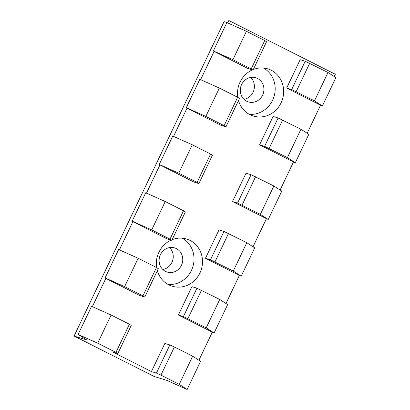 <?xml version="1.0" encoding="UTF-8"?>
<svg xmlns="http://www.w3.org/2000/svg" width="410" height="410" viewBox="0 0 410 410"><rect width="100%" height="100%" fill="white"/><g stroke="black" fill="none" stroke-linecap="round" stroke-linejoin="round"><path stroke-width="0.61" d="M151.428 371.568L112.786 352.052L117.793 353.599L115.963 352.41L97.677 343.175L78.136 334.452L86.812 339.972L74.092 336.051L154.129 376.467L166.844 380.388L187.15 389.5L179.247 384.365L160.961 375.13L156.435 373.11L151.428 371.568L164.861 343.401L169.868 344.943L156.435 373.11M334.232 76.542L335.318 74.266L228.841 20.5L227.683 22.934M227.765 22.765L224.07 21.622L74.092 336.051M160.961 375.13L174.393 346.962L169.868 344.943M179.247 384.365L192.679 356.198L174.393 346.962M286.646 88.068L300.181 59.696L305.189 61.244L291.659 89.611L286.646 88.068L320.564 105.196L307.167 133.281M259.586 144.807L273.116 116.435L278.123 117.983L264.593 146.355L259.586 144.807L293.498 161.935L280.102 190.025M232.521 201.546L246.051 173.179L251.063 174.721L237.528 203.093L232.521 201.546L266.438 218.673L253.037 246.764M205.456 258.29L218.991 229.918L223.998 231.465L210.468 259.832L205.456 258.29L239.373 275.417L225.977 303.508M178.391 315.029L191.926 286.657L196.933 288.204L183.403 316.576L178.391 315.029L212.308 332.156L198.911 360.246M92.363 306.639L105.836 278.39L105.103 277.913L118.633 249.546L138.175 258.269L156.461 267.505L142.931 295.871L144.761 297.06L158.291 268.693L156.461 267.505M144.761 297.06L139.754 295.518L105.836 278.39M119.428 249.9L132.901 221.651L132.169 221.174L145.699 192.802L165.24 201.525L183.526 210.76L169.996 239.132L171.826 240.321L185.356 211.949L183.526 210.76M171.826 240.321L166.814 238.779L132.901 221.651M146.488 193.156L159.962 164.907L159.234 164.436L172.764 136.064L192.3 144.786L210.591 154.022L197.061 182.394L198.891 183.583L212.421 155.211L210.591 154.022M198.891 183.583L193.879 182.035L159.962 164.907M173.553 136.417L187.027 108.168L186.294 107.692L199.829 79.325L219.365 88.047L237.656 97.283L224.121 125.65L225.951 126.839L239.486 98.472L237.656 97.283M225.951 126.839L220.944 125.296L187.027 108.168M200.618 79.678L214.092 51.429L213.359 50.953L226.894 22.581L246.43 31.303L264.716 40.539L251.186 68.911L253.016 70.1L266.546 41.728L264.716 40.539M253.016 70.1L248.009 68.552L214.092 51.429M252.386 69.905A24.672 22.929 107.1 0 0 240.07 82.102A24.672 22.929 107.1 0 0 237.79 97.37M238.492 100.552A24.672 22.929 107.1 0 0 253.308 116.03A24.672 22.929 107.1 0 0 282.495 99.215A24.672 22.929 107.1 0 0 267.853 68.88A24.672 22.929 107.1 0 0 253.293 69.526M171.134 240.106A24.672 22.929 107.1 0 0 158.911 252.258A24.672 22.929 107.1 0 0 156.64 267.617M157.327 270.713A24.672 22.929 107.1 0 0 172.149 286.19A24.672 22.929 107.1 0 0 201.33 269.375A24.672 22.929 107.1 0 0 186.688 239.04A24.672 22.929 107.1 0 0 172.128 239.686M117.793 353.599L131.231 325.432L129.401 324.243L115.963 352.41M129.401 324.243L111.11 315.008L91.573 306.285L78.136 334.452M97.677 343.175L111.11 315.008M243.97 99.312A12.638 11.746 107.1 0 0 253.81 90.369A12.638 11.746 107.1 0 0 250.715 77.434M162.806 269.467A12.638 11.746 107.1 0 0 172.646 260.529A12.638 11.746 107.1 0 0 169.555 247.594M291.659 89.611L314.47 100.865L322.373 106L335.908 77.628L328 72.498L305.189 61.244M322.373 106L320.564 105.196M264.593 146.355L287.405 157.609L295.308 162.744L308.843 134.372L300.935 129.237L278.123 117.983M295.308 162.744L293.498 161.935M237.528 203.093L260.34 214.348L268.248 219.483L281.778 191.111L273.875 185.976L251.063 174.721M268.248 219.483L266.438 218.673M210.468 259.832L233.275 271.087L241.183 276.222L254.712 247.855L246.81 242.72L223.998 231.465M241.183 276.222L239.373 275.417M183.403 316.576L206.215 327.831L214.117 332.966L227.652 304.594L219.745 299.459L196.933 288.204M214.117 332.966L212.308 332.156M187.15 389.5L200.587 361.333L192.679 356.198M213.359 50.953L232.9 59.675L251.186 68.911M186.294 107.692L205.835 116.414L224.121 125.65M159.234 164.436L178.77 173.158L197.061 182.394M132.169 221.174L151.705 229.897L169.996 239.132M105.103 277.913L124.645 286.636L142.931 295.871M249.203 114.277A24.672 22.929 107.1 0 0 274.013 96.601A24.672 22.929 107.1 0 0 263.476 68.019M168.044 284.438A24.672 22.929 107.1 0 0 192.849 266.761A24.672 22.929 107.1 0 0 182.312 238.179M232.9 59.675L246.43 31.303M205.835 116.414L219.365 88.047M178.77 173.158L192.3 144.786M151.705 229.897L165.24 201.525M124.645 286.636L138.175 258.269M241.592 84.537A12.638 11.746 107.1 0 0 248.373 101.916A12.638 11.746 107.1 0 0 263.322 93.301A12.638 11.746 107.1 0 0 255.825 77.767A12.638 11.746 107.1 0 0 241.592 84.537M160.433 254.697A12.638 11.746 107.1 0 0 167.213 272.076A12.638 11.746 107.1 0 0 182.158 263.461A12.638 11.746 107.1 0 0 174.66 247.927A12.638 11.746 107.1 0 0 160.433 254.697M206.215 327.831L219.745 299.459M233.275 271.087L246.81 242.72M260.34 214.348L273.875 185.976M287.405 157.609L300.935 129.237M314.47 100.865L328 72.498M296.179 91.63L309.714 63.263M269.119 148.374L282.649 120.002M242.054 205.113L255.584 176.741M214.989 261.852L228.519 233.485M187.923 318.596L201.459 290.224"/></g></svg>

